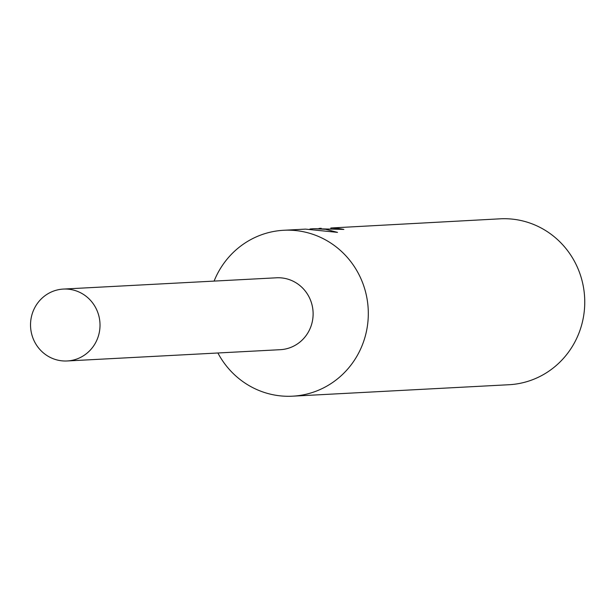 <?xml version="1.0" encoding="UTF-8"?>
<svg xmlns="http://www.w3.org/2000/svg" width="615" height="615" viewBox="0 0 615 615"><rect width="100%" height="100%" fill="white"/><g stroke="black" fill="none" stroke-linecap="round" stroke-linejoin="round"><path stroke-width="0.92" d="M217.895 352.987A83.071 80.165 -93 0 0 292.525 396.183A83.071 80.165 -93 0 0 301.704 395.145A83.071 80.165 -93 0 0 367.808 304.225A83.071 80.165 -93 0 0 283.746 230.271A83.071 80.165 -93 0 0 274.574 231.309A83.071 80.165 -93 0 0 214.089 281.101M279.848 349.712A36.001 34.74 -93 0 0 284.253 349.243A36.001 34.74 -93 0 0 312.881 309.622A36.001 34.74 -93 0 0 276.05 277.819M292.525 396.183L508.974 384.729A83.071 80.165 -93 0 0 518.145 383.691A83.071 80.165 -93 0 0 584.25 292.771A83.071 80.165 -93 0 0 500.195 218.817L330.832 228.004A83.071 80.165 87 0 1 343.877 229.418L313.596 228.688L325.658 229.303L337.52 232.378L305.494 229.118L283.746 230.271M330.932 228.626L330.832 228.004M309.968 228.995L313.596 228.688M319.031 228.426L321.184 228.288M59.394 289.519A36.001 34.74 -93 0 0 30.75 328.925A36.001 34.74 -93 0 0 67.173 360.967A36.001 34.74 -93 0 0 71.148 360.521A36.001 34.74 -93 0 0 99.799 321.115A36.001 34.74 -93 0 0 63.368 289.073A36.001 34.74 -93 0 0 59.394 289.519M67.173 360.967L280.279 349.689A35.993 34.732 -93 0 0 284.253 349.235A35.993 34.732 -93 0 0 312.897 309.845A35.993 34.732 -93 0 0 276.481 277.796L63.368 289.073"/></g></svg>

